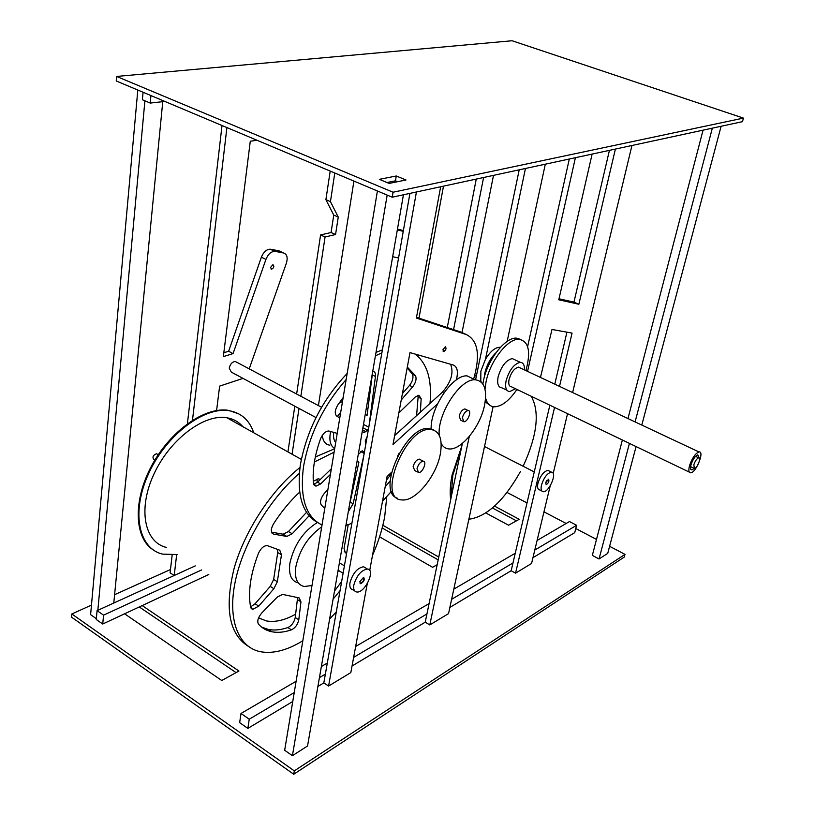 <?xml version="1.0" encoding="UTF-8"?>
<svg xmlns="http://www.w3.org/2000/svg" width="815" height="815" viewBox="0 0 815 815"><rect width="100%" height="100%" fill="white"/><g stroke="black" fill="none" stroke-linecap="round" stroke-linejoin="round"><path stroke-width="1.22" d="M438.164 559.874L382.174 527.967M382.867 525.278L438.755 557.053M437.156 564.754L432.582 567.291L379.576 536.83M516.455 520.836L492.433 507.99M494.532 506.135L519.226 519.308L508.57 525.206L485.852 512.971M208.783 574.494L102.731 624.015L96.262 619.492L97.077 610.649L97.841 610.303L144.907 100.805M236.075 672.609L139.253 606.951M142.197 605.586L238.948 671.03L221.751 680.505L124.593 613.797M397.465 229.107L403.384 230.564M397.353 229.749L398.148 230.085L397.353 229.738M392.667 256.715L398.566 257.988M403.252 231.338L398.148 230.085M386.697 478.609L388.256 477.896L386.697 478.609M389.641 476.062L390.09 473.668M418.981 318.135L443.492 186.146M143.083 92.258L142.391 99.746L150.235 103.077L150.938 95.569M150.235 103.077L164.875 101.437M453.558 329.617L483.59 177.497M462.024 332.54L493.513 175.357M97.841 610.303L113.784 603.039L162.766 101.671M743.443 118.104L742.485 121.659L392.219 197.21L116.25 80.96L116.627 76.437L393.064 192.228L743.443 118.104L512.105 40.75L116.627 76.437M395.458 180.818L397.598 181.704L395.458 180.818L387.003 182.529L395.458 180.818L396.273 175.989L406.013 179.993L389.152 183.416L379.352 179.341L396.273 175.989M392.219 197.21L393.064 192.228M113.784 603.039L195.305 565.875L174.216 575.482L170.091 572.802L172.148 555.086M102.731 624.015L103.566 615.162L97.077 610.649M103.566 615.162L201.651 569.93M91.474 605.107L71.822 613.96L294.307 770.878L625.003 554.383L609.61 546.305M596.499 539.418L575.777 528.538M566.16 523.485L543.972 511.84M527.02 502.937L507.012 492.433M170.467 569.532L114.599 594.695M96.343 618.656L90.608 614.653L137.806 90.037M403.435 194.785L307.54 745.99L292.422 755.688L284.669 750.269L377.416 190.975M636.087 446.569L607.725 553.385L599.045 558.958L592.342 555.382L622.375 439.998M292.748 701.511L247.862 728.396L239.651 722.64L241.006 713.471L296.11 681.279M534.793 550.054L576.602 525.288L574.738 532.653L532.959 557.674M549.86 405.208L511.168 570.724L449.87 607.43M462.37 443.38L425.226 622.191L352.049 666.008M409.925 193.389L323.82 682.909L317.901 686.454M247.862 728.396L249.247 719.207L241.006 713.471M249.247 719.207L294.235 692.556M319.429 677.632L325.368 674.117M353.649 657.369L426.938 613.95M451.622 599.331L512.981 562.971M537.095 540.467L569.471 521.549L576.602 525.288M321.365 666.517L327.314 663.043M355.656 646.478L429.087 603.579M453.812 589.133L515.263 553.222M447.262 327.528L476.255 179.076M599.045 558.958L629.435 443.391M635.089 421.905L712.341 128.159M627.957 418.564L703.05 130.166M641.792 425.063L721.112 126.264M292.422 755.688L387.176 195.08M625.003 554.383L624.27 557.073L293.726 774.25L71.557 617.169L71.822 613.96M293.726 774.25L294.307 770.878M693.82 464.815L694.441 468.513C697.253 468.37 701.654 457.164 698.638 457.816C696.774 458.611 695.164 460.944 693.82 464.815M525.451 168.471L485.455 359.303L480.881 371.161L480.769 381.685M495.999 352.732C490.528 357.999 486.8 364.774 484.813 373.046L484.222 377.518M481.257 382.092L480.891 381.125M485.455 359.303C490.06 351.693 494.715 347.689 499.432 347.292L500.379 347.373M469.287 436.463L429.79 624.932L448.545 613.614L493.095 406.675M507.134 341.454L545.306 164.182M475.583 379.8L519.206 169.815M425.226 622.191L429.79 624.932M338.256 217.075L335.556 234.526L325.073 237.002L320.58 234.964L331.084 232.52L333.753 215.089L338.256 217.075L330.442 201.631L325.898 199.655L330.197 171.079M331.084 232.52L335.556 234.526M333.753 215.089L325.898 199.655M325.073 237.002L300.857 396.273M299.013 408.447L292.055 454.22M318.41 405.585L353.924 181.073M334.792 173.014L330.442 201.631M287.929 451.907L294.806 406.186M296.64 394.032L320.58 234.964M540.467 377.427L551.989 329.474L572.069 333.101L559.518 386.392M592.118 154.086L558.784 299.788L578.864 304.25L573.954 302.12L609.426 150.357M559.019 298.779L573.954 302.12M575.41 157.692L527.56 371.365M527.621 346.62L569.308 159.007M554.781 384.16L566.924 332.163M511.168 570.724L515.549 573.159L531.563 563.491L550.227 485.801M554.557 407.469L515.549 573.159M615.396 149.074L578.864 304.25M553.191 473.444L567.546 413.694M572.619 392.545L631.951 145.498M270.58 267.351L272.944 264.651C274.492 266.322 274.034 267.85 271.558 269.215L270.58 267.351M442.942 349.737L445.326 346.732C446.6 348.351 446.06 349.971 443.696 351.591L442.942 349.737M441.17 443.421C442.993 446.936 445.703 448.78 449.279 448.953C461.596 450.033 480.453 426.377 484.558 405.208C487.37 389.438 484.232 380.962 475.145 379.79C460.363 378.384 437.074 414.081 439.224 435.271M474.361 379.413L467.097 375.888C452.702 374.513 430.065 407.958 431.145 429.464M466.017 409.507L464.876 408.936C462.309 409.517 460.414 411.911 459.181 416.098L460.679 420.143L462.747 421.192M462.39 417.708L463.878 421.763C467.79 422.119 472.201 410.342 468.085 410.536C465.518 411.127 463.623 413.521 462.39 417.708M440.283 454.22C442.851 438.99 439.57 430.717 430.432 429.413C405.259 426.693 376.082 500.41 402.294 499.931C415.569 501.49 436.31 476.194 440.283 454.22M433.784 430.065L428.649 428.496C405.666 425.654 376.041 491.944 397.384 498.23M420.479 459.752L419.277 459.11C416.475 459.701 414.438 462.197 413.144 466.598L414.713 470.54L417.382 471.977M397.353 456.543L399.187 453.12M386.392 480.259L391.139 474.024M390.232 480.799L385.169 486.85M361.269 451.867L361.361 451.153M366.2 408.835L367.922 408.824M348.311 511.667L353.139 503.762L350.134 502.05L358.906 462.166L357.092 461.168M365.222 414.448L367.076 415.416L372.272 374.869L375.44 376.469C375.746 373.219 374.849 371.436 372.75 371.141M327.946 489.295L324.064 493.758C320.662 498.26 319.745 501.999 321.293 504.984L324.767 508.458M350.134 502.05L349.737 503.456M363.877 455.188L353.139 503.762M364.336 452.539L362.329 450.868L358.254 454.485M317.83 522.69C302.355 514.214 296.528 494.939 300.358 464.856C306.725 430.269 322.322 399.808 347.149 373.474M376.021 352.396L382.388 349.91M416.587 415.64L418.115 397.068L421.161 398.596L420.387 412.186M417.82 395.377L418.115 397.068M402.427 393.523L409.538 385.393L412.624 386.931C415.772 382.744 416.75 379.026 415.538 375.776L412.441 374.248C413.663 377.498 412.696 381.216 409.538 385.393M412.441 374.248L407.184 367.789M372.343 373.484L372.272 374.869M337.216 433.356L328.659 430.982C325.368 431.267 322.669 433.865 320.55 438.755C314.702 455.147 312.328 469.898 313.439 483L315.955 486.158L320.611 483.947L317.514 482.195L313.744 484.365M317.514 482.195L331.338 468.808M330.411 474.442L320.611 483.947M360.485 441.689L360.699 440.446M360.801 441.862L360.128 443.727M359.792 445.622L360.444 443.9M339.774 417.942L336.839 416.18C334.486 413.898 334.782 410.21 337.726 405.116L343.156 397.588M362.899 427.763L367.443 430.167L364.285 432.602L362.257 431.502M367.443 430.167L368.614 428.252M375.44 376.469L369.083 425.562M407.317 367.086L415.538 375.776M412.624 386.931L401.235 399.982M421.161 398.596L418.818 395.244L415.171 397.078L398.83 412.971M334.71 448.515C330.258 445.856 328.893 440.182 330.615 431.471M337.359 416.485L340.711 412.298M335.699 442.525C333.793 440.314 333.152 436.932 333.783 432.378M329.831 445.173C325.419 444.552 322.923 441.261 322.343 435.281M338.969 403.293L342.494 401.54M322.027 525.013C305.768 517.046 299.594 497.588 303.516 466.638C309.303 434.527 323.514 405.503 346.141 379.566M375.409 355.86L381.878 352.824M415.161 354.087C427.233 363.47 432.174 379.922 429.994 403.456M391.434 491.333L382.51 501.245M351.897 523.271L345.906 525.461M367.147 436.555L365.252 440.956L365.782 444.328M315.996 417.565L231.328 372.119L229.219 368.125C230.238 363.999 232.275 361.789 235.331 361.503L236.727 362.247M417.025 468.666L418.574 472.619C422.669 473.097 427.478 461.086 423.148 461.168C420.357 461.769 418.319 464.265 417.025 468.666M321.711 526.867C308.253 536.351 299.614 549.667 295.825 566.822C294.368 578.304 297.18 584.864 304.25 586.505L311.992 585.506M298.249 582.868C291.25 581.115 288.469 574.565 289.896 563.206C294.011 545.041 303.17 531.462 317.371 522.456M355.248 471.763L356.654 472.415M356.603 472.629L355.595 471.916M299.686 492.107C290.059 501.052 281.307 511.677 273.443 523.984C270.56 529.383 270.621 532.755 273.636 534.11L272.067 533.173M271.538 532.144L283.049 534.212L286.798 536.453L273.636 534.11M286.798 536.453L292.188 533.774L288.449 531.543L283.049 534.212M309.099 515.783L292.188 533.774M288.449 531.543L306.542 512.34M317.167 478.945L317.137 482.113M320.224 479.577L318.645 478.772L313.296 481.207M255.064 603.783L270.223 586.403L273.891 588.705L277.324 581.737L273.646 579.445L277.742 552.539L281.46 554.801L279.779 550.207L267.177 545.581C263.754 545.693 260.851 548.271 258.457 553.314C250.48 574.178 247.872 592.118 250.623 607.134L252.65 609.406L258.742 606.126L255.064 603.783L250.582 606.941M273.891 588.705L258.742 606.126M273.646 579.445L270.223 586.403M281.46 554.801L277.324 581.737M277.467 549.351L277.742 552.539M295.224 617.525C294.164 622.303 291.719 625.655 287.889 627.56L291.454 629.842C295.274 627.927 297.72 624.575 298.789 619.787L295.224 617.525L297.363 599.575L300.959 601.816L298.789 619.787M297.281 597.507L297.363 599.575M300.959 601.816L299.156 597.904L282.642 594.41L277.446 596.957L261.819 612.931C258.029 617.464 256.908 621.213 258.487 624.178C262.124 628.171 266.587 630.698 271.864 631.768L268.267 629.435C274.207 630.596 280.747 629.975 287.889 627.56M291.454 629.842C284.323 632.277 277.793 632.919 271.864 631.768M261.574 627.071L268.267 629.435M306.776 616.914L307.357 613.451M340.049 590.651L333.091 599.147M334.486 591.099L341.668 581.431M346.62 553.324L345.387 552.835L344.052 548.526L348.219 524.707M344.266 551.704L346.721 552.682M372.516 555.331C378.262 542.23 382.306 529.434 384.67 516.955L386.768 496.732M334.099 452.162L314.386 462.013M299.349 473.372C269.622 498.953 243.165 543.299 235.26 581.452C227.324 619.655 238.275 647.11 260.117 651.654C272.842 654.048 287.074 650.421 302.823 640.763M329.627 619.033L336.31 611.902M334.67 448.749L315.313 456.981M299.981 467.484C271.558 490.029 244.887 530.453 234.231 567.943C224.4 607.705 228.944 633.734 247.842 646.01M177.609 554.546L162.654 554.129C138.305 548.627 130.869 511.474 148.9 473.006C166.637 434.466 204.504 406.278 229.412 410.77C241.444 412.991 249.553 420.326 253.73 432.775M166.505 547.446C144.347 542.515 137.643 508.825 153.964 474.024C169.999 439.173 204.3 413.613 226.906 417.759C233.416 418.869 238.724 421.834 242.829 426.673M153.678 550.196C134.261 538.542 132.651 500.746 151.753 465.559C170.651 430.3 205.441 406.318 228.74 410.393L238.887 413.908M353.751 480.392L354.606 481.696M338.612 570.531L337.858 571.723M295.621 614.184C284.802 620.266 275.022 622.497 266.281 620.898L258.559 617.872M154.819 460.169L153.862 459.599C152.13 457.072 153.037 455.116 156.582 453.751L157.295 454.179M363.745 577.326C364.224 580.209 363.052 582.267 360.21 583.499L360.077 583.469M359.802 581.737L363.612 577.305C364.947 579.74 363.938 581.879 360.597 583.723L359.802 581.737M353.842 584.915C353.211 589.102 354.138 591.456 356.644 591.975C364.743 593.595 376.061 569.522 367.422 569.033C361.239 570.154 356.715 575.441 353.842 584.915M354.515 590.692L352.824 589.663C350.318 589.143 349.38 586.79 350.002 582.603C352.864 573.139 357.388 567.861 363.592 566.761L365.762 568.045M473.647 379.067C480.473 355.381 478.079 340.558 466.465 334.619L461.209 332.163L416.516 317.32M440.66 186.757L416.384 318.023L466.465 334.619M456.329 379.933C458.407 371.793 457.409 366.821 453.334 365.038L409.996 352.6L392.993 444.582L437.553 403.873M394.654 435.577L442.229 392.331C451.164 382.113 453.955 372.75 450.583 364.254M369.704 570.49L387.094 476.449L391.506 472.343M323.82 682.909L328.588 686.026L350.827 672.599L367.259 583.734M416.424 191.983L328.588 686.026M265.945 259.374C268.074 254.229 270.998 251.54 274.726 251.326L270.162 249.176C266.434 249.39 263.51 252.069 261.381 257.204L265.945 259.374L233.059 353.608L223.33 356.613L250.287 141.239L256.98 140.241M223.819 352.732L228.618 351.265L261.381 257.204M228.618 351.265L233.059 353.608M270.672 249.247L279.097 250.877L283.63 253.007C287.043 254.249 287.96 257.622 286.401 263.123L249.207 368.869M187.399 423.698L222.016 125.51M283.63 253.007L275.236 251.387M216.586 410.515L219.643 386.106L243.033 378.394M226.906 127.568L192.472 420.245M176.661 554.689L174.216 575.482M370.142 386.167L371.019 384.639M450.685 499.615C449.727 492.596 450.196 484.375 452.111 474.951L461.861 445.856M451.103 497.649L452.794 475.318L461.107 449.452M516.547 390.008L517.963 389.906M531.248 396.284C539.948 412.064 537.248 435.393 523.149 466.251M520.479 471.478C503.955 500.838 486.749 516.761 468.859 519.257M546.722 480.595L545.897 482.215L546.722 480.595M545.724 482.816L548.515 479.2C549.442 481.135 548.678 482.969 546.203 484.691L545.724 482.816M541.476 485.078C540.63 489.153 541.211 491.363 543.208 491.73C549.086 492.596 557.725 472.068 551.439 472.14C547.252 473.169 543.941 477.478 541.476 485.078M549.32 471.07L547.925 470.357C543.737 471.376 540.416 475.675 537.961 483.275C537.126 487.339 537.706 489.56 539.724 489.927L541.843 491.017M689.541 465.599C688.318 470.377 688.726 472.781 690.763 472.812C696.265 472.547 704.863 450.664 698.944 451.928C695.297 453.476 692.159 458.03 689.541 465.599M689.296 472.099L511.514 386.809C509.049 386.514 508.234 384.079 509.069 379.484C511.209 372.312 514.377 368.197 518.564 367.137L520.459 368.023M694.105 468.493L691.925 469.898C690.448 469.878 690.152 468.146 691.039 464.693C692.933 459.242 695.195 455.962 697.823 454.852L699.168 457.928M524.422 369.888C524.616 365.028 523.22 362.502 520.235 362.308C514 363.897 509.294 370.03 506.105 380.707C504.872 387.532 506.095 391.159 509.742 391.597L515.467 388.714M506.971 390.263L501.836 387.797C498.169 387.339 496.926 383.702 498.128 376.897C501.286 366.241 506.003 360.138 512.268 358.58L515.121 359.914M525.899 370.581C531.115 351.428 528.721 340.986 518.697 339.264C507.521 338.724 490.009 361.33 486.046 381.817L485.017 389.213M485.587 397.914C487.024 403.68 490.029 406.644 494.583 406.817C501.877 406.41 509.324 400.603 516.944 389.417M521.08 339.529L516.139 338.093C504.943 337.542 487.431 360.108 483.489 380.585L482.877 384.008M485.17 401.775L489.825 405.259M360.79 451.602L364.183 453.435M368.798 427.203L363.49 424.391M365.966 431.716L362.532 429.892M443.768 393.095L442.229 392.331M690.611 466.679L693.687 468.146M695.552 456.359L698.638 457.816M499.432 347.292L500.155 347.628M271.558 269.215L270.926 268.909M443.696 351.591L443.136 351.326M467.097 375.888L475.145 379.79M464.876 408.936L468.085 410.536M428.649 428.496L430.432 429.413M315.955 486.158L314.172 485.149M364.285 432.602L362.624 431.726M235.331 361.503L321.568 407.266M419.277 459.11L423.148 461.168M286.88 536.464L283.131 534.222M252.65 609.406L251.152 608.448M229.412 410.77L228.74 410.393M301.326 459.405L226.906 417.759M344.409 565.844L339.397 562.849M343.115 573.23L338.113 570.235M158.242 454.75L156.582 453.751M363.592 566.761L367.422 569.033M270.162 249.176L274.726 251.326M476.317 376.275L474.717 375.501M534.263 471.926L484.518 446.528L534.263 471.926M547.925 470.357L551.439 472.14M518.564 367.137L698.944 451.928M512.268 358.58L520.235 362.308M690.855 469.389L691.925 469.898M516.139 338.093L518.697 339.264"/></g></svg>
